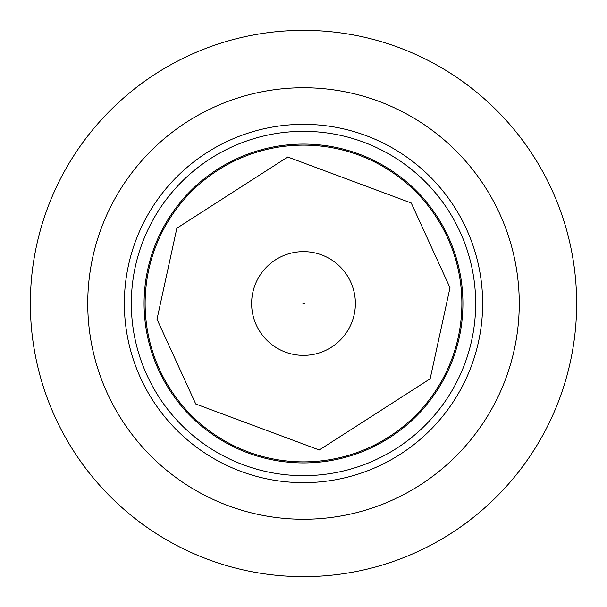 <?xml version="1.0" encoding="UTF-8"?>
<svg xmlns="http://www.w3.org/2000/svg" width="607" height="607" viewBox="0 0 607 607"><rect width="100%" height="100%" fill="white"/><g stroke="black" fill="none" stroke-linecap="round" stroke-linejoin="round"><path stroke-width="0.91" d="M145.126 303.5A158.374 158.374 0 0 1 295.017 145.354A158.374 158.374 0 0 1 461.874 303.5A158.374 158.374 0 0 1 311.983 461.646A158.374 158.374 0 0 1 145.126 303.5M351.415 283.628A51.868 51.868 0 0 1 313.629 354.374A51.868 51.868 0 0 1 251.632 303.5A51.868 51.868 0 0 1 351.415 283.628A51.868 51.868 0 0 0 251.632 303.5A51.868 51.868 0 0 0 255.585 323.372M30.35 303.5A273.15 273.15 0 0 1 303.5 30.35A273.15 273.15 0 0 1 576.65 303.5A273.15 273.15 0 0 1 303.5 576.65A273.15 273.15 0 0 1 30.35 303.5M303.5 87.742A215.758 215.758 0 0 1 519.258 303.5A215.758 215.758 0 0 1 303.5 519.258A215.758 215.758 0 0 1 87.742 303.5A215.758 215.758 0 0 1 303.5 87.742M124.352 303.5A179.148 179.148 0 0 1 303.5 124.352A179.148 179.148 0 0 1 482.648 303.5A179.148 179.148 0 0 1 303.5 482.648A179.148 179.148 0 0 1 124.352 303.5M131.332 303.5A172.168 172.168 0 0 1 303.5 131.332A172.168 172.168 0 0 1 475.668 303.5A172.168 172.168 0 0 1 303.5 475.668A172.168 172.168 0 0 1 131.332 303.5M144.079 303.5A159.421 159.421 0 0 1 303.5 144.079A159.421 159.421 0 0 1 462.921 303.5A159.421 159.421 0 0 1 303.5 462.921A159.421 159.421 0 0 1 144.079 303.5M157.008 319.267L176.849 228.217L287.733 157.008L411.235 202.996L449.992 287.733L430.151 378.783L319.267 449.992L195.765 404.004L157.008 319.267M304.517 303.075L302.483 303.925L304.517 303.075M460.963 286.557A158.374 158.374 0 0 1 311.983 461.646A158.374 158.374 0 0 1 146.037 320.443"/></g></svg>
